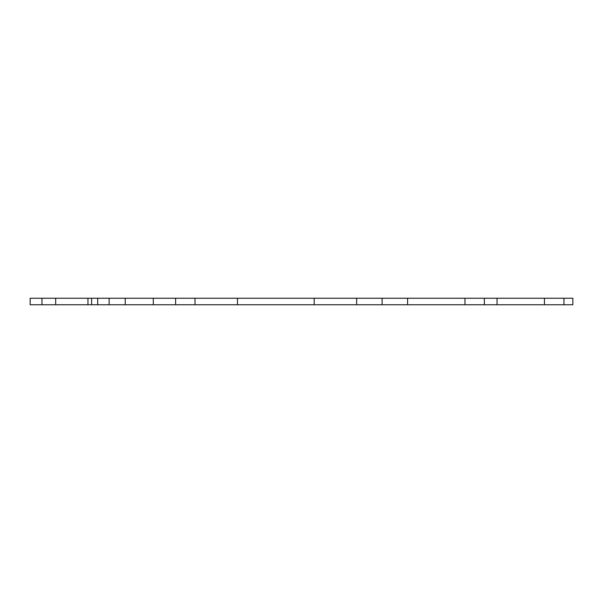 <?xml version="1.0" encoding="UTF-8"?>
<svg xmlns="http://www.w3.org/2000/svg" width="603" height="603" viewBox="0 0 603 603"><rect width="100%" height="100%" fill="white"/><g stroke="black" fill="none" stroke-linecap="round" stroke-linejoin="round"><path stroke-width="0.9" d="M41.969 304.756L30.15 304.756L30.15 298.244L41.969 298.244L41.969 304.756L572.85 304.756L572.85 298.244L563.956 298.244L563.956 304.756M41.969 298.244L55.672 298.244L55.672 304.756M55.672 298.244L87.948 298.244L87.948 304.756M87.948 298.244L91.611 298.244L91.611 304.756M91.611 298.244L97.709 298.244L97.709 304.756M97.709 298.244L109.135 298.244L109.135 304.756M109.135 298.244L125.236 298.244L125.236 304.756M125.236 298.244L153.298 298.244L153.298 304.756M153.298 298.244L175.624 298.244L175.624 304.756M175.624 298.244L195.01 298.244L195.01 304.756M195.01 298.244L237.469 298.244L237.469 304.756M237.469 298.244L314.193 298.244L314.193 304.756M314.193 298.244L356.652 298.244L356.652 304.756M356.652 298.244L382.121 298.244L382.121 304.756M382.121 298.244L407.59 298.244L407.59 304.756M407.59 298.244L464.973 298.244L464.973 304.756M464.973 298.244L484.36 298.244L484.36 304.756M484.36 298.244L497.03 298.244L497.03 304.756M497.03 298.244L544.434 298.244L544.434 304.756M544.434 298.244L563.956 298.244"/></g></svg>
